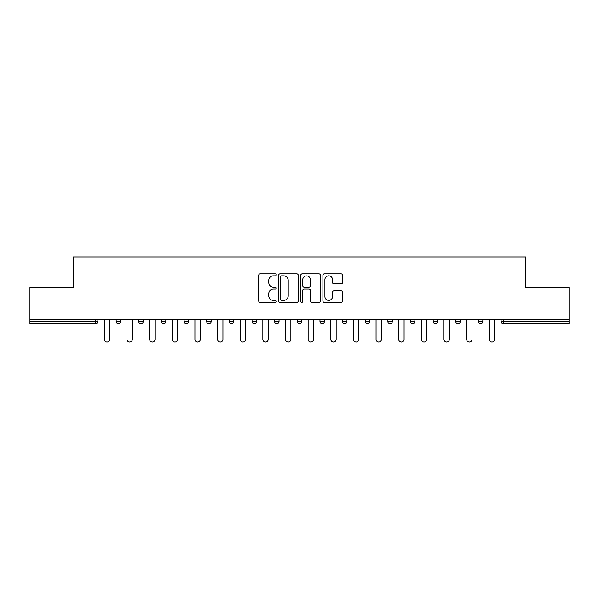<?xml version="1.0" encoding="UTF-8"?>
<svg xmlns="http://www.w3.org/2000/svg" width="599" height="599" viewBox="0 0 599 599"><rect width="100%" height="100%" fill="white"/><g stroke="black" fill="none" stroke-linecap="round" stroke-linejoin="round"><path stroke-width="0.9" d="M276.274 274.859A0.996 0.996 0 0 0 275.278 273.855L260.138 273.855A1.423 1.423 0 0 0 258.716 275.285L258.716 300.93A1.423 1.423 0 0 0 260.138 302.353L275.278 302.353A0.996 0.996 0 0 0 276.274 301.357A0.996 0.996 0 0 0 275.278 300.361L273.316 300.361A4.56 4.56 0 0 1 268.764 295.801L268.764 293.66A4.56 4.56 0 0 1 273.316 289.1L275.278 289.1A0.996 0.996 0 0 0 276.274 288.104A0.996 0.996 0 0 0 275.278 287.108L273.316 287.108A4.56 4.56 0 0 1 268.764 282.548L268.764 280.414A4.56 4.56 0 0 1 273.316 275.854L275.278 275.854A0.996 0.996 0 0 0 276.274 274.859M341.138 283.904A1.423 1.423 0 0 0 342.561 282.481L342.561 275.285A1.423 1.423 0 0 0 341.138 273.855L324.329 273.855A1.423 1.423 0 0 0 322.898 275.285L322.898 300.93A1.423 1.423 0 0 0 324.329 302.353L341.138 302.353A1.423 1.423 0 0 0 342.561 300.93L342.561 292.237A1.423 1.423 0 0 0 341.138 290.815L333.942 290.815A1.423 1.423 0 0 0 332.52 292.237L332.52 296.55A3.811 3.811 0 0 1 328.709 300.361A3.811 3.811 0 0 1 324.898 296.55L324.898 279.666A3.811 3.811 0 0 1 328.709 275.854A3.811 3.811 0 0 1 332.52 279.666L332.52 282.481A1.423 1.423 0 0 0 333.942 283.904L341.138 283.904M29.95 319.245L29.95 287.453L73.205 287.453L73.205 256.971L525.795 256.971L525.795 287.453L569.05 287.453L569.05 319.245L29.95 319.245L29.95 321.566L95.705 321.566L95.705 319.245M298.25 275.285A1.423 1.423 0 0 0 296.827 273.855L280.018 273.855A1.423 1.423 0 0 0 278.595 275.285L278.595 300.93A1.423 1.423 0 0 0 280.018 302.353L296.827 302.353A1.423 1.423 0 0 0 298.25 300.93L298.25 275.285M302.173 273.855L318.982 273.855A1.423 1.423 0 0 1 320.405 275.285L320.405 300.93A1.423 1.423 0 0 1 318.982 302.353L311.787 302.353A1.423 1.423 0 0 1 310.364 300.93L310.364 290.53A1.423 1.423 0 0 0 308.942 289.1L304.165 289.1A1.423 1.423 0 0 0 302.742 290.53L302.742 301.357A0.996 0.996 0 0 1 301.746 302.353A0.996 0.996 0 0 1 300.75 301.357L300.75 275.285A1.423 1.423 0 0 1 302.173 273.855M95.705 323.737A2.179 2.179 0 0 0 97.884 321.566L95.705 321.566L95.705 323.737A2.179 2.179 0 0 0 97.884 321.566L97.884 319.245L97.884 321.566A2.179 2.179 0 0 1 95.705 323.737L29.95 323.737L29.95 321.566M569.05 319.245L569.05 323.737L503.295 323.737A2.179 2.179 0 0 1 501.116 321.566L501.116 319.245M116.169 319.245L116.169 321.566L116.169 319.245M118.347 323.737A2.179 2.179 0 0 1 116.169 321.566A2.179 2.179 0 0 0 118.347 323.737A2.179 2.179 0 0 0 120.526 321.566L120.526 319.245L120.526 321.566A2.179 2.179 0 0 1 118.347 323.737A2.179 2.179 0 0 1 116.169 321.566L120.526 321.566A2.179 2.179 0 0 1 118.347 323.737M138.818 319.245L138.818 321.566L138.818 319.245M143.168 319.245L143.168 321.566L143.168 319.245M161.46 319.245L161.46 321.566L161.46 319.245M165.811 319.245L165.811 321.566L165.811 319.245M184.103 319.245L184.103 321.566L184.103 319.245M188.46 319.245L188.46 321.566L188.46 319.245M206.745 319.245L206.745 321.566L206.745 319.245M211.103 319.245L211.103 321.566L211.103 319.245M233.745 319.245L233.745 321.566L229.395 321.566A2.179 2.179 0 0 0 231.566 323.737A2.179 2.179 0 0 1 229.395 321.566L229.395 319.245M252.037 319.245L252.037 321.566L252.037 319.245M256.387 319.245L256.387 321.566L256.387 319.245M279.037 319.245L279.037 321.566L274.679 321.566A2.179 2.179 0 0 0 276.858 323.737A2.179 2.179 0 0 1 274.679 321.566L274.679 319.245M297.321 319.245L297.321 321.566L297.321 319.245M301.679 319.245L301.679 321.566L301.679 319.245M319.963 319.245L319.963 321.566L319.963 319.245M324.321 319.245L324.321 321.566L324.321 319.245M342.613 319.245L342.613 321.566L342.613 319.245M346.963 319.245L346.963 321.566L346.963 319.245M365.255 319.245L365.255 321.566L365.255 319.245M369.605 319.245L369.605 321.566L369.605 319.245M387.897 319.245L387.897 321.566L387.897 319.245M392.255 319.245L392.255 321.566L392.255 319.245M414.897 319.245L414.897 321.566A2.179 2.179 0 0 1 412.718 323.737A2.179 2.179 0 0 1 410.54 321.566L410.54 319.245M437.54 319.245L437.54 321.566A2.179 2.179 0 0 1 435.361 323.737A2.179 2.179 0 0 1 433.189 321.566L433.189 319.245M460.182 319.245L460.182 321.566A2.179 2.179 0 0 1 458.01 323.737A2.179 2.179 0 0 1 455.832 321.566L455.832 319.245M482.831 319.245L482.831 321.566A2.179 2.179 0 0 1 480.653 323.737A2.179 2.179 0 0 1 478.474 321.566L478.474 319.245M140.99 323.737A2.179 2.179 0 0 1 138.818 321.566A2.179 2.179 0 0 0 140.99 323.737A2.179 2.179 0 0 0 143.168 321.566A2.179 2.179 0 0 1 140.99 323.737A2.179 2.179 0 0 1 138.818 321.566L143.168 321.566A2.179 2.179 0 0 1 140.99 323.737M163.639 323.737A2.179 2.179 0 0 1 161.46 321.566A2.179 2.179 0 0 0 163.639 323.737A2.179 2.179 0 0 0 165.811 321.566A2.179 2.179 0 0 1 163.639 323.737A2.179 2.179 0 0 1 161.46 321.566L165.811 321.566A2.179 2.179 0 0 1 163.639 323.737M186.282 323.737A2.179 2.179 0 0 1 184.103 321.566A2.179 2.179 0 0 0 186.282 323.737A2.179 2.179 0 0 0 188.46 321.566A2.179 2.179 0 0 1 186.282 323.737A2.179 2.179 0 0 1 184.103 321.566L188.46 321.566A2.179 2.179 0 0 1 186.282 323.737M208.924 323.737A2.179 2.179 0 0 1 206.745 321.566A2.179 2.179 0 0 0 208.924 323.737A2.179 2.179 0 0 0 211.103 321.566A2.179 2.179 0 0 1 208.924 323.737A2.179 2.179 0 0 1 206.745 321.566L211.103 321.566A2.179 2.179 0 0 1 208.924 323.737M231.566 323.737A2.179 2.179 0 0 0 233.745 321.566A2.179 2.179 0 0 1 231.566 323.737A2.179 2.179 0 0 1 229.395 321.566M254.216 323.737A2.179 2.179 0 0 1 252.037 321.566L256.387 321.566A2.179 2.179 0 0 1 254.216 323.737A2.179 2.179 0 0 0 256.387 321.566A2.179 2.179 0 0 1 254.216 323.737M276.858 323.737A2.179 2.179 0 0 0 279.037 321.566A2.179 2.179 0 0 1 276.858 323.737A2.179 2.179 0 0 1 274.679 321.566M299.5 323.737A2.179 2.179 0 0 1 297.321 321.566A2.179 2.179 0 0 0 299.5 323.737A2.179 2.179 0 0 0 301.679 321.566A2.179 2.179 0 0 1 299.5 323.737A2.179 2.179 0 0 1 297.321 321.566L301.679 321.566M322.142 323.737A2.179 2.179 0 0 1 319.963 321.566A2.179 2.179 0 0 0 322.142 323.737A2.179 2.179 0 0 0 324.321 321.566A2.179 2.179 0 0 1 322.142 323.737A2.179 2.179 0 0 1 319.963 321.566L324.321 321.566A2.179 2.179 0 0 1 322.142 323.737M344.784 323.737A2.179 2.179 0 0 1 342.613 321.566L346.963 321.566A2.179 2.179 0 0 1 344.784 323.737A2.179 2.179 0 0 0 346.963 321.566M367.434 323.737A2.179 2.179 0 0 1 365.255 321.566L369.605 321.566A2.179 2.179 0 0 1 367.434 323.737A2.179 2.179 0 0 0 369.605 321.566M390.076 323.737A2.179 2.179 0 0 1 387.897 321.566A2.179 2.179 0 0 0 390.076 323.737A2.179 2.179 0 0 0 392.255 321.566A2.179 2.179 0 0 1 390.076 323.737A2.179 2.179 0 0 1 387.897 321.566L392.255 321.566M281.582 275.854A0.996 0.996 0 0 0 280.587 276.85L280.587 299.358A0.996 0.996 0 0 0 281.582 300.361L283.649 300.361A4.56 4.56 0 0 0 288.209 295.801L288.209 280.414A4.56 4.56 0 0 0 283.649 275.854L281.582 275.854M310.364 279.733A3.811 3.811 0 0 0 306.553 275.922A3.811 3.811 0 0 0 302.742 279.733L302.742 285.686A1.423 1.423 0 0 0 304.165 287.108L308.942 287.108A1.423 1.423 0 0 0 310.364 285.686L310.364 279.733M104.338 319.245L104.338 339.341A2.688 2.688 0 0 0 107.026 342.029A2.688 2.688 0 0 0 109.714 339.341L109.714 319.245M126.988 319.245L126.988 339.341A2.688 2.688 0 0 0 129.669 342.029A2.688 2.688 0 0 0 132.357 339.341L132.357 319.245M149.63 319.245L149.63 339.341A2.688 2.688 0 0 0 152.311 342.029A2.688 2.688 0 0 0 154.999 339.341L154.999 319.245M172.272 319.245L172.272 339.341A2.688 2.688 0 0 0 174.96 342.029A2.688 2.688 0 0 0 177.641 339.341L177.641 319.245M194.915 319.245L194.915 339.341A2.688 2.688 0 0 0 197.603 342.029A2.688 2.688 0 0 0 200.291 339.341L200.291 319.245M217.564 319.245L217.564 339.341A2.688 2.688 0 0 0 220.245 342.029A2.688 2.688 0 0 0 222.933 339.341L222.933 319.245M240.206 319.245L240.206 339.341A2.688 2.688 0 0 0 242.887 342.029A2.688 2.688 0 0 0 245.575 339.341L245.575 319.245M262.849 319.245L262.849 339.341A2.688 2.688 0 0 0 265.537 342.029A2.688 2.688 0 0 0 268.217 339.341L268.217 319.245M285.491 319.245L285.491 339.341A2.688 2.688 0 0 0 288.179 342.029A2.688 2.688 0 0 0 290.867 339.341L290.867 319.245M308.133 319.245L308.133 339.341A2.688 2.688 0 0 0 310.821 342.029A2.688 2.688 0 0 0 313.509 339.341L313.509 319.245M330.783 319.245L330.783 339.341A2.688 2.688 0 0 0 333.463 342.029A2.688 2.688 0 0 0 336.151 339.341L336.151 319.245M353.425 319.245L353.425 339.341A2.688 2.688 0 0 0 356.113 342.029A2.688 2.688 0 0 0 358.794 339.341L358.794 319.245M376.067 319.245L376.067 339.341A2.688 2.688 0 0 0 378.755 342.029A2.688 2.688 0 0 0 381.436 339.341L381.436 319.245M398.709 319.245L398.709 339.341A2.688 2.688 0 0 0 401.397 342.029A2.688 2.688 0 0 0 404.085 339.341L404.085 319.245M421.359 319.245L421.359 339.341A2.688 2.688 0 0 0 424.04 342.029A2.688 2.688 0 0 0 426.728 339.341L426.728 319.245M444.001 319.245L444.001 339.341A2.688 2.688 0 0 0 446.689 342.029A2.688 2.688 0 0 0 449.37 339.341L449.37 319.245M466.643 319.245L466.643 339.341A2.688 2.688 0 0 0 469.331 342.029A2.688 2.688 0 0 0 472.012 339.341L472.012 319.245M489.286 319.245L489.286 339.341A2.688 2.688 0 0 0 491.974 342.029A2.688 2.688 0 0 0 494.662 339.341L494.662 319.245M503.295 319.245L503.295 321.566L569.05 321.566M501.116 321.566L503.295 321.566L503.295 323.737M412.718 323.737A2.179 2.179 0 0 0 414.897 321.566L410.54 321.566M435.361 323.737A2.179 2.179 0 0 0 437.54 321.566L433.189 321.566M458.01 323.737A2.179 2.179 0 0 0 460.182 321.566L455.832 321.566M480.653 323.737A2.179 2.179 0 0 0 482.831 321.566L478.474 321.566"/></g></svg>
